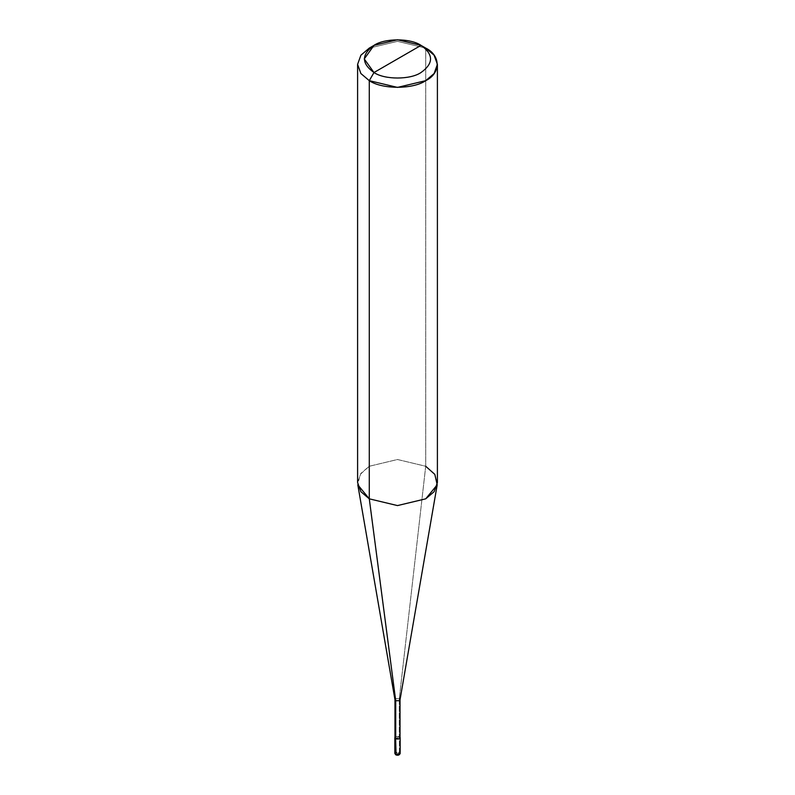 <?xml version="1.0" encoding="UTF-8"?>
<svg xmlns="http://www.w3.org/2000/svg" width="795" height="795" viewBox="0 0 795 795"><rect width="100%" height="100%" fill="white"/><g stroke="black" fill="none" stroke-linecap="round" stroke-linejoin="round"><path stroke-width="0.6" stroke-dasharray="3.98 2.98" d="M399.378 736.597L400.024 737.204L399.378 736.597L395.622 736.597L394.976 737.204L395.622 736.597L399.378 736.597L397.5 737.69L399.378 736.597L399.378 752.348L395.622 752.348L394.837 753.431L395.622 752.348L399.378 752.348L399.378 736.597M395.622 738.774L397.5 737.69L395.622 738.774M396.089 754.793L398.911 753.163C396.149 752.656 395.214 753.193 396.089 754.793C395.214 753.193 396.149 752.656 398.911 753.163L396.089 754.793C398.852 755.3 399.786 754.753 398.911 753.163C399.786 754.753 398.852 755.3 396.089 754.793L395.622 754.515M399.378 752.348L400.163 753.431M394.976 737.69L395.711 736.657L399.289 736.657L395.711 738.714L399.289 736.657L395.711 736.657M394.986 699.819L395.711 698.646L399.289 698.646L399.289 736.657L399.289 698.646L395.711 698.646L394.976 699.749M357.601 482.545L360.88 473.393L369.287 466.258L397.5 459.51L425.713 466.258L399.289 698.646L425.713 466.258L397.5 459.51L369.287 466.258L360.165 474.416L357.8 484.831M425.713 48.088L425.713 466.258L425.713 48.088L397.5 41.34L369.287 48.088L397.5 41.34L425.713 48.088L421.012 45.375M399.289 736.657L400.024 737.69M399.289 698.646L400.014 699.819M425.713 466.258L434.12 473.393L437.399 482.545"/><path stroke-width="1.19" d="M399.378 736.597C400.551 738.724 399.299 739.449 395.622 738.774L396.089 754.793L394.837 753.431L395.622 754.515L399.378 754.515L400.163 753.431L399.378 752.348M394.976 737.204L395.622 738.774L394.976 737.204M396.089 754.793L395.622 738.774L399.378 738.774L400.024 737.204M394.837 737.69L394.837 753.431L395.761 754.823C397.897 755.657 399.368 755.19 400.163 753.431L399.378 754.515L395.622 754.515M395.711 736.657L395.711 700.713L369.287 498.833L369.287 80.663L373.988 72.524C384.571 79.848 410.429 79.848 421.012 72.524C433.692 63.471 433.692 54.418 421.012 45.375L373.988 72.524C361.308 63.471 361.308 54.418 373.988 45.375C384.571 38.051 410.429 38.051 421.012 45.375C433.692 54.418 433.692 63.471 421.012 72.524C410.429 79.848 384.571 79.848 373.988 72.524L421.012 45.375L397.5 39.75L373.988 45.375L364.249 58.949L373.988 72.524L369.287 80.663L369.287 498.833L395.711 700.713L395.711 738.714L394.976 737.69L394.976 699.68L395.711 700.713L394.986 699.819L357.8 484.831L369.287 498.833L360.88 491.698L357.601 482.545L357.601 64.375L360.88 73.528L369.287 80.663L360.88 73.528L357.601 64.375L360.88 55.233L369.287 48.088L360.88 55.223L357.601 64.375M437.399 64.375L434.12 55.223L425.713 48.088C440.937 55.421 440.937 73.339 425.713 80.663C413.012 89.457 381.988 89.457 369.287 80.663L397.5 87.41L425.713 80.663L434.12 73.528L437.399 64.375L437.399 482.545L434.12 491.698L425.713 498.833L397.5 505.58L369.287 498.833L397.5 505.58L425.713 498.833L437.2 484.831L400.014 699.819L399.289 700.713L395.711 700.713L399.289 700.713L400.024 699.68L400.024 737.69L399.289 738.714L395.711 738.714C399.209 739.36 400.402 738.674 399.289 736.657M400.024 699.68L399.289 698.646M437.2 484.831L434.835 474.416L425.713 466.258M425.713 48.088L421.012 45.375L425.713 48.088M400.163 753.431L400.163 737.69M369.287 48.088L373.988 45.375"/></g></svg>
